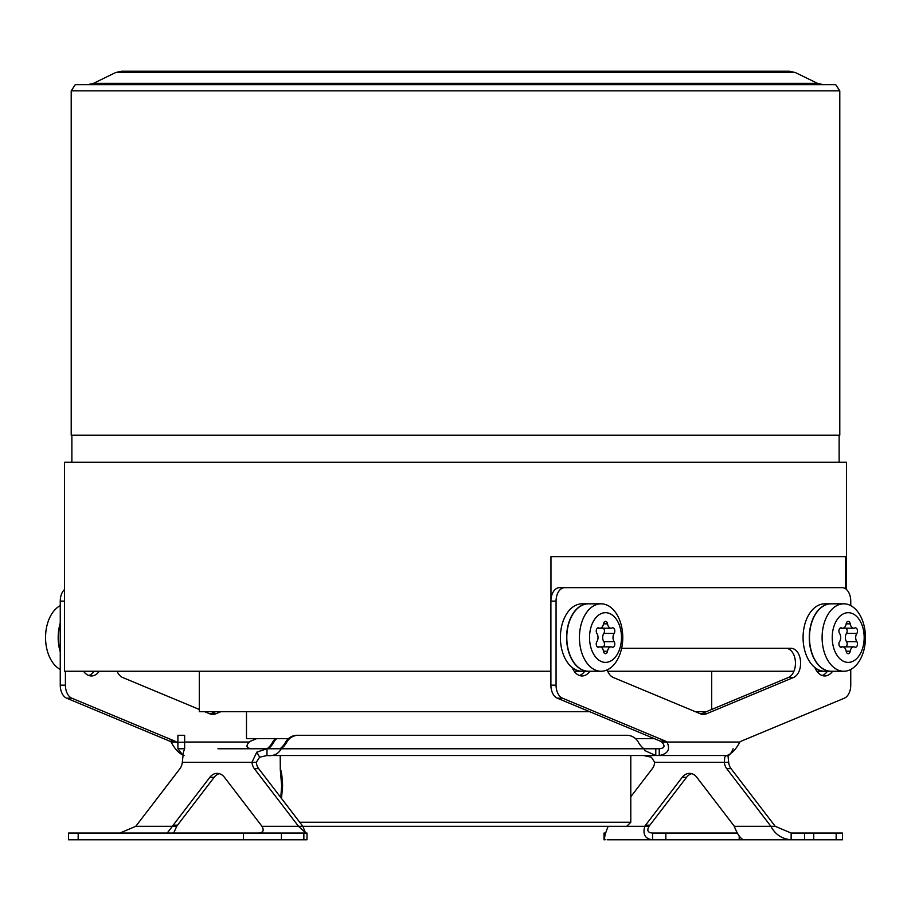 <?xml version="1.0" encoding="UTF-8"?>
<svg xmlns="http://www.w3.org/2000/svg" width="911" height="911" viewBox="0 0 911 911"><rect width="100%" height="100%" fill="white"/><g stroke="black" fill="none" stroke-linecap="round" stroke-linejoin="round"><path stroke-width="1.37" d="M839.794 435.219L71.206 435.219L839.794 435.219L839.794 90.861L71.206 90.861L75.249 84.689L835.751 84.689L839.794 90.861M795.405 72.573L115.595 72.573L121.516 71.206L789.484 71.206L795.405 72.573L817.452 83.322L93.548 83.322L87.638 84.689M779.121 71.206L455.5 71.206M846.535 589.565L846.535 462.241L64.465 462.241L64.465 671.248L550.893 671.248M99.276 671.248A18.209 11.706 -90 0 1 91.419 675.962A18.209 11.706 -90 0 1 83.55 671.248M199.304 709.453L122.609 677.477A14.838 9.531 -90 0 1 117.086 671.248M204.69 711.696L209.837 713.848A17.525 11.262 -90 0 0 212.764 714.44A17.525 11.262 -90 0 0 215.679 713.848L220.826 711.696M184.648 742.032L249.215 742.032A10.784 6.935 90 0 1 250.707 741.121L256.595 738.662M174.81 741.121L71.832 698.19L66.674 698.19L169.651 741.121L174.81 741.121A10.784 6.935 -90 0 1 176.301 742.032L177.907 743.239M65.41 671.248L65.41 685.174A13.483 8.666 90 0 0 71.832 698.19M574.203 671.248L584.76 671.248L574.203 671.248M711.696 709.453L711.696 671.248L607.739 671.248L793.914 671.248A14.838 9.531 90 0 0 794.301 656.079A14.838 9.531 90 0 0 785.92 648.325M816.894 671.248L827.45 671.248A18.209 11.706 90 0 1 822.166 675.518M845.522 588.757L845.522 556.632L550.961 556.632L550.961 599.495A13.483 8.666 -90 0 1 559.559 587.641L836.924 587.641M607.227 669.87A14.838 9.531 -90 0 0 613.262 677.477L700.491 713.848A17.525 11.262 90 0 0 703.406 714.44A17.525 11.262 90 0 0 706.321 713.848L793.549 677.477L788.391 677.477A14.838 9.531 90 0 0 793.914 671.248M788.391 677.477L701.163 713.848A17.525 11.262 -90 0 1 700.821 713.973M584.76 671.248A18.209 11.706 -90 0 1 579.476 675.518M850.749 605.621L850.749 601.123A13.483 8.666 90 0 0 842.083 587.641L564.729 587.641A13.483 8.666 90 0 0 556.063 601.123L550.893 601.123A13.483 8.666 -90 0 1 550.961 599.495M550.893 601.123L550.893 685.174A13.483 8.666 -90 0 0 557.316 698.19L660.293 741.121A10.784 6.935 -90 0 1 661.785 742.032C665.429 746.029 664.574 748.284 659.245 748.774L643.895 748.774A21.579 21.249 -90 0 1 638.383 742.237A13.483 13.278 -90 0 0 626.768 735.291L298.341 735.291A13.483 13.278 -90 0 0 286.726 742.237A21.579 21.249 -90 0 1 281.203 748.774L255.296 748.774M831.048 603.822A33.707 21.67 90 0 0 830.946 603.822A33.707 21.67 -90 0 0 809.275 637.541A33.707 21.67 -90 0 0 830.946 671.248L824.751 671.248A33.707 21.67 -90 0 1 814.878 667.547A18.209 11.706 90 0 0 824.751 675.962A18.209 11.706 90 0 0 832.608 671.248M830.946 603.822L824.751 603.822A33.707 21.67 90 0 0 803.684 629.638A33.707 21.67 90 0 0 814.878 667.547M850.749 669.448L850.749 685.174A13.483 8.666 90 0 1 844.326 698.19L741.349 741.121A10.784 6.935 90 0 0 739.869 742.032C736.042 749.297 731.727 753.796 726.91 755.526L659.245 755.526L659.245 748.774M556.063 601.123L556.063 685.174A13.483 8.666 90 0 0 562.486 698.19L665.463 741.121A10.784 6.935 -90 0 1 666.943 742.032L661.785 742.032M793.549 677.477A14.838 9.531 90 0 0 800.541 661.215A14.838 9.531 90 0 0 791.078 648.325L621.621 648.325M588.358 603.822A33.707 21.67 90 0 0 588.255 603.822L582.061 603.822A33.707 21.67 90 0 0 560.994 629.638A33.707 21.67 90 0 0 572.199 667.547A18.209 11.706 -90 0 0 582.061 675.962A18.209 11.706 -90 0 0 589.918 671.248M564.729 587.641L559.559 587.641M739.869 742.032L666.943 742.032C670.564 749.297 668.002 753.796 659.245 755.526L655.783 755.526L644.965 750.653L643.895 748.774L281.203 748.774C278.367 754.035 273.63 756.278 266.98 755.526L259.646 757.2L256.298 762.268A10.784 8.267 -90 0 0 258.667 768.633L302.839 826.311L298.512 826.311L305.777 833.053M217.923 748.774L266.98 748.774L256.788 752.144L251.96 762.268A10.784 8.267 -90 0 0 254.328 768.633L298.512 826.311L261.901 826.311C264.361 830.433 263.199 832.677 258.428 833.053M727.969 755.378L728.675 762.268A10.784 8.267 -90 0 0 731.032 768.633L775.215 826.311L791.147 833.053L842.459 833.053L842.459 839.794L791.147 839.794L791.147 833.053M691.688 773.655A13.483 10.328 -90 0 0 686.552 777.311L682.214 777.311A13.483 10.328 90 0 1 689.525 773.359A13.483 10.328 90 0 1 696.824 777.311L733.492 825.184A13.483 10.328 90 0 1 734.266 826.311C737.454 834.408 740.632 838.906 743.809 839.794L607.147 839.794M686.552 777.311L649.873 825.184A13.483 10.328 -90 0 0 649.099 826.311L644.772 826.311C642.551 834.408 645.147 838.906 652.572 839.794L652.572 833.053L737.352 833.053M659.245 755.526L726.352 755.526L724.746 757.2L724.336 762.268A10.784 8.267 -90 0 0 726.705 768.633L770.888 826.311C775.261 834.499 782.025 838.997 791.147 839.794L743.809 839.794M649.873 825.184L645.546 825.184L682.214 777.311M645.546 825.184A13.483 10.328 -90 0 0 644.772 826.311L302.839 826.311L305.549 833.03M643.508 755.526L651.354 757.2L654.702 762.268A10.784 8.267 90 0 1 652.333 768.633L630.788 796.761M267.492 755.526L655.783 755.526L655.783 748.774M177.907 742.237L177.907 735.291L184.648 735.291L184.648 742.237L177.907 742.237L177.907 748.774L184.648 748.774L183.396 752.144L182.325 762.268A10.784 8.267 90 0 1 179.968 768.633L135.785 826.311L119.853 833.053M177.907 748.774L183.043 755.333M169.651 741.121A10.784 6.935 -90 0 1 171.131 742.032C174.958 749.297 179.273 753.796 184.09 755.526M171.131 742.032L177.907 742.032M64.465 601.123L60.251 601.123A13.483 8.666 -90 0 1 64.465 589.565M60.251 601.123L60.251 685.174A13.483 8.666 -90 0 0 66.674 698.19M215.656 711.696L210.509 713.848L215.679 713.848M94.106 671.248A18.209 11.706 -90 0 1 88.834 675.518M249.215 742.032C245.571 746.029 246.425 748.284 251.755 748.774M605.451 833.03L603.993 833.053L603.993 839.794L605.223 839.794C603.822 838.997 604.802 834.499 608.161 826.311M605.223 833.998L605.223 833.053M649.099 826.311C646.639 830.433 647.801 832.677 652.572 833.053M775.363 839.794L791.147 839.794M734.266 826.311L775.215 826.311M654.702 762.268L728.675 762.268M726.352 755.526L726.363 755.526C728.743 756.278 730.986 754.035 733.093 748.774M268.278 748.774A21.579 21.249 90 0 0 273.79 742.237A13.483 13.278 -90 0 1 276.614 738.662M267.105 748.774A21.579 21.249 90 0 0 272.617 742.237A13.483 13.278 90 0 1 275.452 738.662M60.251 651.217A33.707 21.67 -90 0 1 60.251 623.853M60.251 623.158A33.707 21.67 -90 0 0 58.179 637.541A33.707 21.67 90 0 0 60.251 651.912M60.251 605.621A33.707 21.67 -90 0 0 45.55 637.541A33.707 21.67 90 0 0 60.251 669.448M184.648 742.237L184.648 748.774M173.17 825.184L177.508 825.184A13.483 10.328 -90 0 0 176.734 826.311L172.395 826.311A13.483 10.328 -90 0 1 173.17 825.184L209.837 777.311A13.483 10.328 90 0 1 217.148 773.359A13.483 10.328 90 0 1 224.448 777.311L261.127 825.184A13.483 10.328 90 0 1 261.901 826.311M256.298 762.268L182.325 762.268M219.312 773.655A13.483 10.328 -90 0 0 214.176 777.311L177.508 825.184M135.785 826.311L172.395 826.311L167.191 833.053M176.734 826.311L173.648 833.053M303.853 833.053L307.007 833.053L307.007 839.794L68.541 839.794L68.541 833.053L303.853 833.053L303.853 839.794M266.98 755.526L266.98 748.774M298.341 735.291L297.168 735.291A13.483 13.278 90 0 0 285.553 742.237A21.579 21.249 -90 0 1 280.041 748.774M843.78 671.248L831.151 671.248A33.707 21.67 -90 0 1 809.48 637.541A33.707 21.67 90 0 1 831.151 603.822L843.78 603.822A33.707 21.67 90 0 0 822.109 637.541A33.707 21.67 -90 0 0 843.78 671.248A33.707 21.67 -90 0 0 865.45 637.541A33.707 21.67 90 0 0 843.78 603.822M864.175 637.541A24.859 15.977 90 0 0 848.198 612.682A24.859 15.977 90 0 0 832.221 637.541A24.859 15.977 90 0 0 848.198 662.388A24.859 15.977 90 0 0 864.175 637.541M843.028 628.169A5.66 3.644 -90 0 0 843.438 628.203L853.766 628.203A5.66 3.644 90 0 1 850.225 623.841A3.234 2.084 90 0 0 848.198 621.359A3.234 2.084 90 0 0 846.171 623.841A5.66 3.644 90 0 1 842.629 628.203A5.66 3.644 90 0 1 841.593 627.964A3.234 2.084 90 0 0 840.99 627.827A3.234 2.084 90 0 0 839.054 629.865A3.234 2.084 90 0 0 839.566 633.418A5.66 3.644 90 0 1 839.566 641.651A3.234 2.084 90 0 0 839.054 645.204A3.234 2.084 90 0 0 840.99 647.243A3.234 2.084 90 0 0 841.593 647.106L840.397 647.106M846.171 651.228A3.234 2.084 90 0 0 848.198 653.711A3.234 2.084 90 0 0 850.225 651.228L846.171 651.228A5.66 3.644 90 0 0 842.629 646.867A5.66 3.644 90 0 0 841.593 647.106M853.766 628.203A5.66 3.644 90 0 0 854.803 627.964A3.234 2.084 90 0 1 855.406 627.827A3.234 2.084 90 0 1 857.342 629.865A3.234 2.084 90 0 1 856.83 633.418A5.66 3.644 90 0 0 856.83 641.651A3.234 2.084 90 0 1 857.342 645.204A3.234 2.084 90 0 1 855.406 647.243A3.234 2.084 90 0 1 854.803 647.106A5.66 3.644 90 0 0 853.766 646.867A5.66 3.644 90 0 0 850.225 651.228M846.046 646.867A3.234 2.084 90 0 0 846.501 641.651A5.66 3.644 -90 0 1 846.501 633.418A3.234 2.084 90 0 0 846.046 628.203M843.028 646.901A5.66 3.644 -90 0 1 843.438 646.867L853.766 646.867M572.199 667.547A33.707 21.67 -90 0 0 582.061 671.248L588.255 671.248A33.707 21.67 90 0 0 588.358 671.248M588.255 671.248A33.707 21.67 -90 0 1 566.596 637.541A33.707 21.67 -90 0 1 588.255 603.822M601.089 671.248L588.472 671.248A33.707 21.67 -90 0 1 566.801 637.541A33.707 21.67 90 0 1 588.472 603.822L601.089 603.822A33.707 21.67 90 0 0 579.43 637.541A33.707 21.67 -90 0 0 601.089 671.248A33.707 21.67 -90 0 0 622.76 637.541A33.707 21.67 90 0 0 601.089 603.822M621.484 637.541A24.859 15.977 90 0 0 605.508 612.682A24.859 15.977 90 0 0 589.531 637.541A24.859 15.977 90 0 0 605.508 662.388A24.859 15.977 90 0 0 621.484 637.541M600.349 628.169A5.66 3.644 -90 0 0 600.748 628.203L611.076 628.203A5.66 3.644 90 0 1 607.535 623.841A3.234 2.084 90 0 0 605.508 621.359A3.234 2.084 90 0 0 603.481 623.841A5.66 3.644 90 0 1 599.939 628.203A5.66 3.644 90 0 1 598.903 627.964A3.234 2.084 90 0 0 598.299 627.827A3.234 2.084 90 0 0 596.375 629.865A3.234 2.084 90 0 0 596.876 633.418A5.66 3.644 90 0 1 596.876 641.651A3.234 2.084 90 0 0 596.375 645.204A3.234 2.084 90 0 0 598.299 647.243A3.234 2.084 90 0 0 598.903 647.106L597.707 647.106M603.481 651.228A3.234 2.084 90 0 0 605.508 653.711A3.234 2.084 90 0 0 607.535 651.228L603.481 651.228A5.66 3.644 90 0 0 599.939 646.867A5.66 3.644 90 0 0 598.903 647.106M611.076 628.203A5.66 3.644 90 0 0 612.124 627.964A3.234 2.084 90 0 1 612.716 627.827A3.234 2.084 90 0 1 614.652 629.865A3.234 2.084 90 0 1 614.139 633.418A5.66 3.644 90 0 0 614.139 641.651A3.234 2.084 90 0 1 614.652 645.204A3.234 2.084 90 0 1 612.716 647.243A3.234 2.084 90 0 1 612.124 647.106A5.66 3.644 90 0 0 611.076 646.867A5.66 3.644 90 0 0 607.535 651.228M603.355 646.867A3.234 2.084 90 0 0 603.811 641.651A5.66 3.644 -90 0 1 603.811 633.418A3.234 2.084 90 0 0 603.355 628.203M600.349 646.901A5.66 3.644 -90 0 1 600.748 646.867L611.076 646.867M706.31 711.696L695.344 711.696M589.713 711.696L199.304 711.696L199.304 671.248M654.405 738.662L635.548 738.662M288.377 738.662L246.494 738.662L246.494 711.696M299.742 822.269L630.788 822.269L626.745 826.311M280.782 797.512L281.658 785.863L280.246 769.043C281.419 770.82 282.205 776.434 282.592 785.863L281.51 798.457M280.212 755.526L280.292 769.009M281.658 785.863L280.246 769.043C281.419 770.82 282.205 776.434 282.592 785.863M282.512 789.427A16.854 12.913 90 0 1 282.216 785.863A16.854 12.913 90 0 1 282.433 782.8A16.854 12.913 90 0 1 282.512 782.287M282.535 788.892A16.091 12.321 90 0 1 282.512 782.936A16.091 12.321 90 0 1 282.535 782.834M556.063 685.174L550.893 685.174M562.486 698.19L557.316 698.19M665.463 741.121L660.293 741.121M665.85 833.053L665.85 839.794M739.197 836.07L739.197 839.794M726.705 768.633L731.032 768.633M804.584 833.053L804.584 839.794M813.739 833.053L813.739 839.794M836.15 833.053L836.15 839.794M273.79 742.237L272.617 742.237M65.41 685.174L60.251 685.174M258.667 768.633L254.328 768.633M209.837 777.311L214.176 777.311M78.175 833.053L78.175 839.794M243.442 839.794L243.442 833.053M281.442 839.794L281.442 833.053M259.646 757.2L256.788 752.144M285.553 742.237L286.726 742.237M706.321 713.848L701.163 713.848M850.225 623.841L846.171 623.841M856.83 633.418L846.501 633.418M856.83 641.651L846.501 641.651M841.593 627.964L840.397 627.964M607.535 623.841L603.481 623.841M614.139 633.418L603.811 633.418M614.139 641.651L603.811 641.651M598.903 627.964L597.707 627.964M71.206 90.861L71.206 435.219M817.452 83.322L823.362 84.689M115.595 72.573L93.548 83.322M71.878 435.276L71.878 462.241M839.122 435.276L839.122 462.241M603.993 839.794L603.993 833.053M840.022 646.867L842.629 646.867M840.022 628.203L842.629 628.203M597.331 646.867L599.939 646.867M597.331 628.203L599.939 628.203M630.788 755.526L630.788 822.269"/></g></svg>
